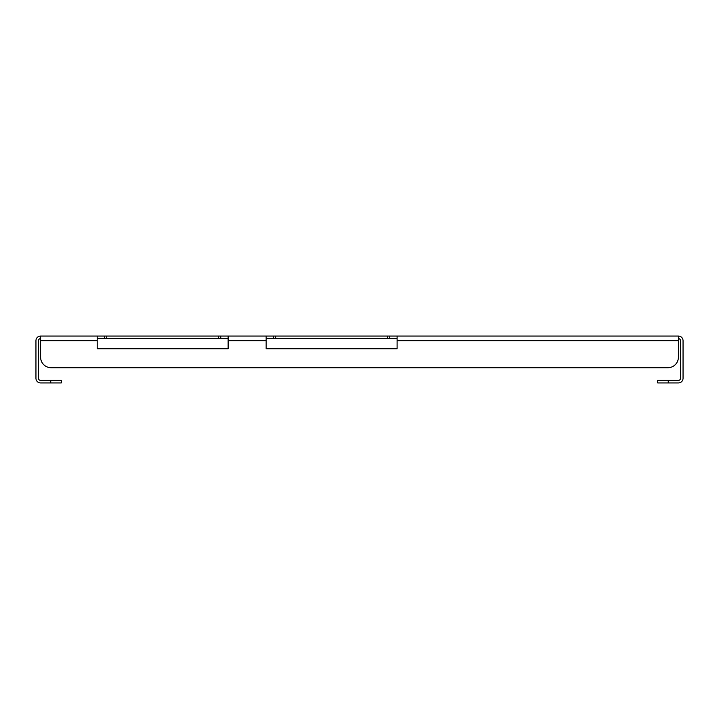 <?xml version="1.0" encoding="UTF-8"?>
<svg xmlns="http://www.w3.org/2000/svg" width="719" height="719" viewBox="0 0 719 719"><rect width="100%" height="100%" fill="white"/><g stroke="black" fill="none" stroke-linecap="round" stroke-linejoin="round"><path stroke-width="1.08" d="M97.2 348.733L228.139 348.733L97.2 348.733L97.2 336.061L40.597 336.061A4.647 4.647 0 0 0 35.95 340.707L35.95 378.293A4.647 4.647 0 0 0 40.597 382.939L50.734 382.939L50.734 380.405L40.597 380.405A2.112 2.112 0 0 1 38.484 378.293L38.484 340.707A2.112 2.112 0 0 1 40.597 338.595M97.2 336.061L678.403 336.061L678.403 357.181A10.56 10.56 0 0 1 667.843 367.733L51.157 367.733L667.843 367.733M397.095 338.595L275.656 338.595L275.656 336.061M266.156 338.595L275.656 338.595M228.139 338.595L106.7 338.595L106.7 336.061M97.2 338.595L106.7 338.595M266.156 348.733L397.095 348.733L266.156 348.733L266.156 336.061M228.139 348.733L228.139 336.061M97.2 340.707L40.597 340.707L40.597 357.181L40.597 336.061M678.403 336.061A4.647 4.647 0 0 1 683.05 340.707L683.05 378.293A4.647 4.647 0 0 1 678.403 382.939L657.705 382.939L657.705 380.405L678.403 380.405A2.112 2.112 0 0 0 680.516 378.293L680.516 340.707A2.112 2.112 0 0 0 678.403 338.595M397.095 348.733L397.095 336.061M40.597 357.181A10.56 10.56 0 0 0 51.157 367.733M104.588 338.595L104.588 336.061M220.742 338.595L220.742 336.061M218.63 338.595L218.63 336.061M50.734 380.405L61.295 380.405L61.295 382.939L50.734 382.939M273.544 338.595L273.544 336.061M389.698 338.595L389.698 336.061M387.586 338.595L387.586 336.061M266.156 340.707L228.139 340.707M678.403 340.707L397.095 340.707M668.266 380.405L668.266 382.939"/></g></svg>
